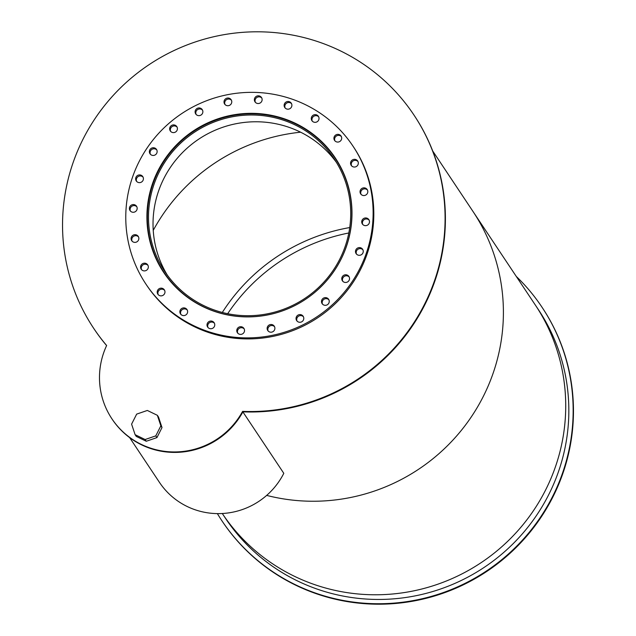 <?xml version="1.0" encoding="UTF-8"?>
<svg xmlns="http://www.w3.org/2000/svg" width="636" height="636" viewBox="0 0 636 636"><rect width="100%" height="100%" fill="white"/><g stroke="black" fill="none" stroke-linecap="round" stroke-linejoin="round"><path stroke-width="0.95" d="M336.428 162.395A101.696 99.757 -33.7 0 0 163.905 178.43A101.696 99.757 -33.7 0 0 167.308 275.078M159.39 171.648A101.696 99.757 146.3 0 1 334.234 158.96A101.696 99.757 146.3 0 1 304.922 298.371A101.696 99.757 146.3 0 1 164.97 271.739A101.696 99.757 146.3 0 1 159.39 171.648M158.356 171.148A102.849 100.893 -33.7 0 0 164.009 272.375A102.849 100.893 -33.7 0 0 305.55 299.31A102.849 100.893 -33.7 0 0 335.196 158.316A102.849 100.893 -33.7 0 0 158.356 171.148M151.384 245.297A103.143 101.18 -33.7 0 0 163.961 272.82M335.625 158.444A103.143 101.18 -33.7 0 0 315.074 136.239M157.951 170.79A103.143 101.18 146.3 0 1 335.283 157.927A103.143 101.18 146.3 0 1 305.55 299.317A103.143 101.18 146.3 0 1 163.611 272.303A103.143 101.18 146.3 0 1 157.951 170.79M318.7 116.865A3.903 3.832 -33.7 0 0 312.284 121.134M311.688 116.809A3.903 3.832 146.3 0 1 318.398 116.316A3.903 3.832 146.3 0 1 317.277 121.675A3.903 3.832 146.3 0 1 311.688 116.809M341.357 136.589A3.903 3.832 -33.7 0 0 334.941 140.866M334.345 136.533A3.903 3.832 146.3 0 1 341.063 136.048A3.903 3.832 146.3 0 1 339.934 141.407A3.903 3.832 146.3 0 1 334.345 136.533M357.996 161.56A3.903 3.832 -33.7 0 0 351.581 165.837M350.985 161.504A3.903 3.832 146.3 0 1 357.694 161.019A3.903 3.832 146.3 0 1 356.573 166.378A3.903 3.832 146.3 0 1 350.985 161.504M367.481 190.069A3.903 3.832 -33.7 0 0 361.065 194.346M360.461 190.013A3.903 3.832 146.3 0 1 367.179 189.528A3.903 3.832 146.3 0 1 366.05 194.886A3.903 3.832 146.3 0 1 360.461 190.013M369.158 220.175A3.903 3.832 -33.7 0 0 362.743 224.452M362.146 220.12A3.903 3.832 146.3 0 1 368.856 219.635A3.903 3.832 146.3 0 1 367.735 224.993A3.903 3.832 146.3 0 1 362.146 220.12M362.925 249.829A3.903 3.832 -33.7 0 0 356.51 254.106M355.906 249.773A3.903 3.832 146.3 0 1 362.623 249.288A3.903 3.832 146.3 0 1 361.502 254.639A3.903 3.832 146.3 0 1 355.906 249.773M349.196 277.002A3.903 3.832 -33.7 0 0 342.78 281.279M342.184 276.946A3.903 3.832 146.3 0 1 348.902 276.461A3.903 3.832 146.3 0 1 347.773 281.812A3.903 3.832 146.3 0 1 342.184 276.946M328.915 299.85A3.903 3.832 -33.7 0 0 322.5 304.119M321.903 299.795A3.903 3.832 146.3 0 1 328.613 299.302A3.903 3.832 146.3 0 1 327.492 304.66A3.903 3.832 146.3 0 1 321.903 299.795M303.459 316.808A3.903 3.832 -33.7 0 0 297.044 321.085M296.448 316.752A3.903 3.832 146.3 0 1 303.157 316.267A3.903 3.832 146.3 0 1 302.036 321.617A3.903 3.832 146.3 0 1 296.448 316.752M274.569 326.729A3.903 3.832 -33.7 0 0 268.154 331.006M267.549 326.673A3.903 3.832 146.3 0 1 274.267 326.189A3.903 3.832 146.3 0 1 273.138 331.539A3.903 3.832 146.3 0 1 267.549 326.673M244.2 328.931A3.903 3.832 -33.7 0 0 237.785 333.208M237.188 328.876A3.903 3.832 146.3 0 1 243.898 328.391A3.903 3.832 146.3 0 1 242.777 333.741A3.903 3.832 146.3 0 1 237.188 328.876M214.435 323.271A3.903 3.832 -33.7 0 0 208.02 327.54M207.423 323.215A3.903 3.832 146.3 0 1 214.133 322.722A3.903 3.832 146.3 0 1 213.012 328.081A3.903 3.832 146.3 0 1 207.423 323.215M187.302 310.122A3.903 3.832 -33.7 0 0 180.886 314.399M180.282 310.066A3.903 3.832 146.3 0 1 187 309.581A3.903 3.832 146.3 0 1 185.871 314.931A3.903 3.832 146.3 0 1 180.282 310.066M164.644 290.39A3.903 3.832 -33.7 0 0 158.229 294.667M157.625 290.334A3.903 3.832 146.3 0 1 164.342 289.849A3.903 3.832 146.3 0 1 163.214 295.207A3.903 3.832 146.3 0 1 157.625 290.334M148.005 265.419A3.903 3.832 -33.7 0 0 141.59 269.696M140.985 265.363A3.903 3.832 146.3 0 1 147.703 264.878A3.903 3.832 146.3 0 1 146.574 270.236A3.903 3.832 146.3 0 1 140.985 265.363M138.521 236.91A3.903 3.832 -33.7 0 0 132.105 241.187M131.509 236.854A3.903 3.832 146.3 0 1 138.219 236.369A3.903 3.832 146.3 0 1 137.098 241.72A3.903 3.832 146.3 0 1 131.509 236.854M136.843 206.803A3.903 3.832 -33.7 0 0 130.428 211.08M129.824 206.748A3.903 3.832 146.3 0 1 136.541 206.263A3.903 3.832 146.3 0 1 135.412 211.613A3.903 3.832 146.3 0 1 129.824 206.748M143.076 177.158A3.903 3.832 -33.7 0 0 136.661 181.427M136.056 177.102A3.903 3.832 146.3 0 1 142.774 176.609A3.903 3.832 146.3 0 1 141.653 181.968A3.903 3.832 146.3 0 1 136.056 177.102M156.806 149.985A3.903 3.832 -33.7 0 0 150.39 154.254M149.786 149.929A3.903 3.832 146.3 0 1 156.504 149.436A3.903 3.832 146.3 0 1 155.375 154.794A3.903 3.832 146.3 0 1 149.786 149.929M177.086 127.136A3.903 3.832 -33.7 0 0 170.671 131.414M170.066 127.081A3.903 3.832 146.3 0 1 176.784 126.596A3.903 3.832 146.3 0 1 175.655 131.946A3.903 3.832 146.3 0 1 170.066 127.081M202.542 110.171A3.903 3.832 -33.7 0 0 196.126 114.448M195.522 110.115A3.903 3.832 146.3 0 1 202.24 109.631A3.903 3.832 146.3 0 1 201.111 114.989A3.903 3.832 146.3 0 1 195.522 110.115M231.432 100.257A3.903 3.832 -33.7 0 0 225.017 104.527M224.421 100.202A3.903 3.832 146.3 0 1 231.138 99.709A3.903 3.832 146.3 0 1 230.009 105.067A3.903 3.832 146.3 0 1 224.421 100.202M261.801 98.055A3.903 3.832 -33.7 0 0 255.386 102.324M254.782 98A3.903 3.832 146.3 0 1 261.499 97.507A3.903 3.832 146.3 0 1 260.37 102.865A3.903 3.832 146.3 0 1 254.782 98M291.566 103.716A3.903 3.832 -33.7 0 0 285.151 107.993M284.546 103.66A3.903 3.832 146.3 0 1 291.264 103.175A3.903 3.832 146.3 0 1 290.135 108.525A3.903 3.832 146.3 0 1 284.546 103.66M145.914 284.093L146.606 285.127A124.41 122.04 -33.7 0 0 317.801 317.706A124.41 122.04 -33.7 0 0 353.664 147.162L352.98 146.137A124.41 122.04 -33.7 0 0 139.085 161.655A124.41 122.04 -33.7 0 0 145.914 284.093A124.41 122.04 -33.7 0 0 317.118 316.672A124.41 122.04 -33.7 0 0 352.98 146.137M164.327 272.86A103.143 101.18 -33.7 0 0 166.028 275.762M337.549 161.48A103.143 101.18 -33.7 0 0 335.522 158.801M339.242 164.39L335.196 158.316A103.143 101.18 146.3 0 1 337.398 161.242M165.861 275.539A103.143 101.18 146.3 0 1 164.016 272.391M242.602 411.373A192.398 188.733 -33.7 0 0 419.307 313.938A192.398 188.733 -33.7 0 0 413.925 114.981A192.398 188.733 -33.7 0 0 149.166 64.602A192.398 188.733 -33.7 0 0 93.699 328.343A192.398 188.733 -33.7 0 0 106.633 345.507A76.67 75.207 -33.7 0 0 111.904 418.798A76.67 75.207 -33.7 0 0 242.602 411.373L242.912 411.842A192.398 188.733 -33.7 0 0 419.617 314.407A192.398 188.733 -33.7 0 0 414.235 115.45L413.925 114.981M93.699 328.343L94.009 328.812A192.398 188.733 -33.7 0 0 106.602 345.571M111.904 418.798L112.214 419.267A76.67 75.207 -33.7 0 0 242.912 411.842M155.788 435.867L145.119 439.532L135.102 434.674L131.596 424.148L136.668 414.115L147.337 410.458L157.354 415.308L158.507 417.041L162.005 427.567L160.852 425.834L155.788 435.867L156.941 437.6L162.005 427.567M157.354 415.308L160.852 425.834M145.119 439.532L146.272 441.257L156.941 437.6M135.102 434.674L136.255 436.407L146.272 441.257M129.625 437.592L159.437 482.342A72.329 70.954 -33.7 0 0 283.799 473.319L242.88 411.905M217.361 513.61A192.398 188.733 -33.7 0 0 221.765 520.55L222.075 521.019A192.398 188.733 -33.7 0 0 486.834 571.398A192.398 188.733 -33.7 0 0 542.301 307.657L541.991 307.188A192.398 188.733 -33.7 0 0 516.273 276.421M221.765 520.55A192.398 188.733 -33.7 0 0 486.524 570.937A192.398 188.733 -33.7 0 0 541.991 307.188M300.597 132.201A186.897 183.343 -33.7 0 0 153.228 230.391A186.897 183.343 146.3 0 1 300.597 132.201M432.726 151.026L472.945 211.391A188.057 184.48 -33.7 0 1 467.436 422.423A188.057 184.48 -33.7 0 1 266.667 495.396A188.057 184.48 -33.7 0 0 467.436 422.423A188.057 184.48 -33.7 0 0 472.945 211.391L538.374 309.597A188.057 184.48 -33.7 0 1 484.163 567.392A188.057 184.48 -33.7 0 1 225.375 518.141L222.29 513.514A188.057 184.48 -33.7 0 0 481.07 562.701A188.057 184.48 -33.7 0 0 535.266 304.922A188.057 184.48 -33.7 0 1 481.07 562.701A188.057 184.48 -33.7 0 1 222.29 513.514M349.728 227.561A186.897 183.343 -33.7 0 0 222.314 312.451A186.897 183.343 146.3 0 1 349.728 227.561M348.806 232.983A186.897 183.343 -33.7 0 0 227.68 313.691M164.009 272.375L168.055 278.449"/></g></svg>
